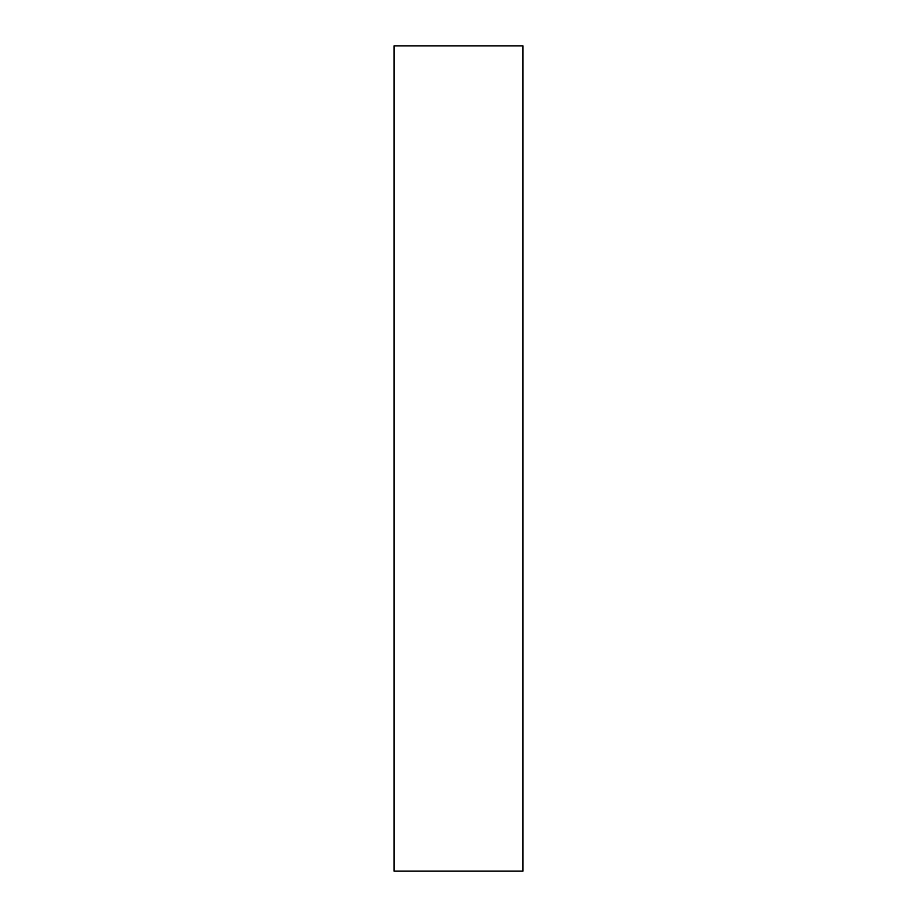 <?xml version="1.0" encoding="UTF-8"?>
<svg xmlns="http://www.w3.org/2000/svg" width="917" height="917" viewBox="0 0 917 917"><rect width="100%" height="100%" fill="white"/><g stroke="black" fill="none" stroke-linecap="round" stroke-linejoin="round"><path stroke-width="1.38" d="M394.023 45.85L394.023 871.15L522.977 871.15L522.977 45.85L394.023 45.85"/></g></svg>
